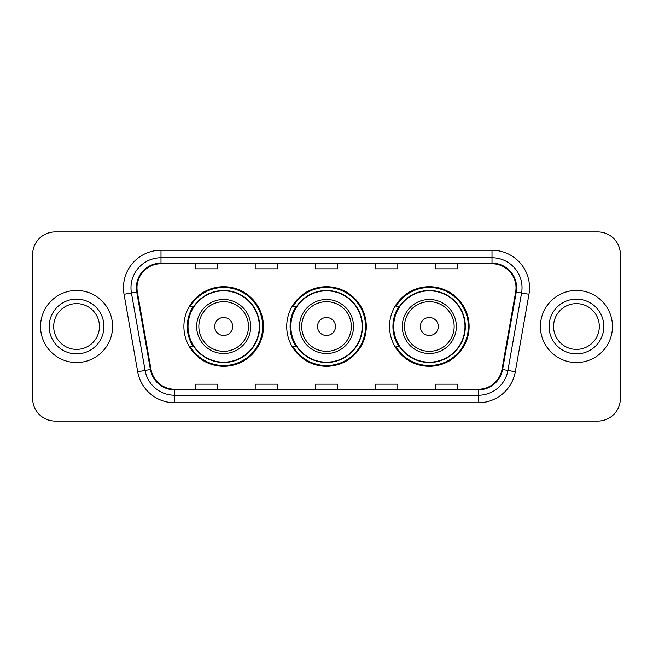 <?xml version="1.0" encoding="UTF-8"?>
<svg xmlns="http://www.w3.org/2000/svg" width="653" height="653" viewBox="0 0 653 653"><rect width="100%" height="100%" fill="white"/><g stroke="black" fill="none" stroke-linecap="round" stroke-linejoin="round"><path stroke-width="0.98" d="M389.547 326.5A39.784 39.784 0 0 0 429.331 366.284A39.784 39.784 0 0 0 469.107 326.5A39.784 39.784 0 0 0 429.331 286.716A39.784 39.784 0 0 0 389.547 326.5M286.716 326.5A39.784 39.784 0 0 0 326.5 366.284A39.784 39.784 0 0 0 366.284 326.5A39.784 39.784 0 0 0 326.5 286.716A39.784 39.784 0 0 0 286.716 326.5M183.893 326.5A39.784 39.784 0 0 0 223.669 366.284A39.784 39.784 0 0 0 263.453 326.5A39.784 39.784 0 0 0 223.669 286.716A39.784 39.784 0 0 0 183.893 326.5M193.435 346.767A36.405 36.405 0 0 1 193.435 306.233M296.258 346.767A36.405 36.405 0 0 1 296.258 306.233M399.089 346.767A36.405 36.405 0 0 1 399.089 306.233M32.65 254.441L32.65 398.559A22.52 22.52 0 0 0 55.17 421.071L597.83 421.071A22.52 22.52 0 0 0 620.35 398.559L620.35 254.441A22.52 22.52 0 0 0 597.83 231.929L55.17 231.929A22.52 22.52 0 0 0 32.65 254.441L32.65 398.559M40.535 326.5A36.029 36.029 0 0 0 76.556 362.529A36.029 36.029 0 0 0 112.585 326.5A36.029 36.029 0 0 0 76.556 290.471A36.029 36.029 0 0 0 40.535 326.5A36.029 36.029 0 0 0 76.556 362.529A36.029 36.029 0 0 0 112.585 326.5A36.029 36.029 0 0 0 76.556 290.471A36.029 36.029 0 0 0 40.535 326.5M540.415 326.5A36.029 36.029 0 0 0 576.444 362.529A36.029 36.029 0 0 0 612.465 326.5A36.029 36.029 0 0 0 576.444 290.471A36.029 36.029 0 0 0 540.415 326.5A36.029 36.029 0 0 0 576.444 362.529A36.029 36.029 0 0 0 612.465 326.5A36.029 36.029 0 0 0 576.444 290.471A36.029 36.029 0 0 0 540.415 326.5M136.983 287.769A24.022 24.022 0 0 1 160.997 263.755L492.003 263.755A24.022 24.022 0 0 1 515.658 291.94L501.994 369.402A24.022 24.022 0 0 1 478.347 389.245L174.653 389.245A24.022 24.022 0 0 1 151.006 369.402L137.342 291.94A24.022 24.022 0 0 1 136.983 287.769M136.379 287.769A24.618 24.618 0 0 0 136.755 292.046L150.41 369.508A24.618 24.618 0 0 0 174.653 389.849L478.347 389.849A24.618 24.618 0 0 0 502.59 369.508L516.245 292.046A24.618 24.618 0 0 0 492.003 263.151L160.997 263.151A24.618 24.618 0 0 0 136.379 287.769M124.037 294.291A37.531 37.531 0 0 1 160.997 250.238L492.003 250.238A37.531 37.531 0 0 1 528.963 294.291L515.299 371.745A37.531 37.531 0 0 1 478.347 402.762L174.653 402.762A37.531 37.531 0 0 1 137.701 371.745L124.037 294.291L131.433 292.985A30.022 30.022 0 0 1 160.997 257.747L492.003 257.747A30.022 30.022 0 0 1 521.567 292.985L507.912 370.447A30.022 30.022 0 0 1 478.347 395.253L174.653 395.253A30.022 30.022 0 0 1 145.088 370.447L131.433 292.985A30.022 30.022 0 0 1 130.975 287.769M597.83 231.929L55.17 231.929M55.17 421.071L597.83 421.071M620.35 398.559L620.35 254.441M315.244 263.755L315.244 268.832L337.756 268.832L337.756 263.755M255.192 263.755L255.192 268.832L277.713 268.832L277.713 263.755M195.149 263.755L195.149 268.832L217.669 268.832L217.669 263.755M375.287 263.755L375.287 268.832L397.808 268.832L397.808 263.755M435.331 263.755L435.331 268.832L457.851 268.832L457.851 263.755M337.756 389.245L337.756 384.168L315.244 384.168L315.244 389.245M277.713 389.245L277.713 384.168L255.192 384.168L255.192 389.245M217.669 389.245L217.669 384.168L195.149 384.168L195.149 389.245M397.808 389.245L397.808 384.168L375.287 384.168L375.287 389.245M457.851 389.245L457.851 384.168L435.331 384.168L435.331 389.245M99.436 326.5A22.879 22.879 0 0 0 76.556 303.621A22.879 22.879 0 0 0 53.685 326.5A22.879 22.879 0 0 0 76.556 349.379A22.879 22.879 0 0 0 99.436 326.5A22.879 22.879 0 0 1 76.556 349.379A22.879 22.879 0 0 1 53.685 326.5M232.68 326.5A9.003 9.003 0 0 0 223.669 317.497A9.003 9.003 0 0 0 214.666 326.5A9.003 9.003 0 0 0 223.669 335.503A9.003 9.003 0 0 0 232.68 326.5M250.695 326.5A27.018 27.018 0 0 0 223.669 299.482A27.018 27.018 0 0 0 196.651 326.5A27.018 27.018 0 0 0 223.669 353.518A27.018 27.018 0 0 0 250.695 326.5A27.018 27.018 0 0 1 223.669 353.518A27.018 27.018 0 0 1 196.651 326.5M259.323 326.5A35.654 35.654 0 0 0 223.669 290.846A35.654 35.654 0 0 0 188.015 326.5A35.654 35.654 0 0 0 223.669 362.154A35.654 35.654 0 0 0 259.323 326.5M262.702 326.5A39.033 39.033 0 0 1 190.317 346.767L193.933 346.767A35.988 35.988 0 0 0 259.657 326.59A35.988 35.988 0 0 0 193.933 306.233L190.317 306.233A39.033 39.033 0 0 1 262.702 326.5M335.503 326.5A9.003 9.003 0 0 0 326.5 317.497A9.003 9.003 0 0 0 317.497 326.5A9.003 9.003 0 0 0 326.5 335.503A9.003 9.003 0 0 0 335.503 326.5M353.518 326.5A27.018 27.018 0 0 0 326.5 299.482A27.018 27.018 0 0 0 299.482 326.5A27.018 27.018 0 0 0 326.5 353.518A27.018 27.018 0 0 0 353.518 326.5A27.018 27.018 0 0 1 326.5 353.518A27.018 27.018 0 0 1 299.482 326.5M362.154 326.5A35.654 35.654 0 0 0 326.5 290.846A35.654 35.654 0 0 0 290.846 326.5A35.654 35.654 0 0 0 326.5 362.154A35.654 35.654 0 0 0 362.154 326.5M365.533 326.5A39.033 39.033 0 0 1 293.14 346.767L296.764 346.767A35.988 35.988 0 0 0 362.488 326.59A35.988 35.988 0 0 0 296.764 306.233L293.14 306.233A39.033 39.033 0 0 1 365.533 326.5M438.334 326.5A9.003 9.003 0 0 0 429.331 317.497A9.003 9.003 0 0 0 420.32 326.5A9.003 9.003 0 0 0 429.331 335.503A9.003 9.003 0 0 0 438.334 326.5M456.349 326.5A27.018 27.018 0 0 0 429.331 299.482A27.018 27.018 0 0 0 402.305 326.5A27.018 27.018 0 0 0 429.331 353.518A27.018 27.018 0 0 0 456.349 326.5A27.018 27.018 0 0 1 429.331 353.518A27.018 27.018 0 0 1 402.305 326.5M464.985 326.5A35.654 35.654 0 0 0 429.331 290.846A35.654 35.654 0 0 0 393.677 326.5A35.654 35.654 0 0 0 429.331 362.154A35.654 35.654 0 0 0 464.985 326.5M468.356 326.5A39.033 39.033 0 0 1 395.971 346.767L399.587 346.767A35.988 35.988 0 0 0 465.32 326.59A35.988 35.988 0 0 0 399.587 306.233L395.971 306.233A39.033 39.033 0 0 1 468.356 326.5M599.315 326.5A22.879 22.879 0 0 0 576.444 303.621A22.879 22.879 0 0 0 553.564 326.5A22.879 22.879 0 0 0 576.444 349.379A22.879 22.879 0 0 0 599.315 326.5A22.879 22.879 0 0 1 576.444 349.379A22.879 22.879 0 0 1 553.564 326.5M492.003 250.238L492.003 263.151M131.433 292.985L136.755 292.046M174.653 402.762L174.653 389.849M478.347 389.849L478.347 402.762M502.59 369.508L515.299 371.745M137.701 371.745L150.41 369.508M516.245 292.046L528.963 294.291M160.997 250.238L160.997 263.151M103.941 326.5A27.377 27.377 0 0 0 76.556 299.123A27.377 27.377 0 0 0 49.179 326.5A27.377 27.377 0 0 0 76.556 353.877A27.377 27.377 0 0 0 103.941 326.5M248.491 326.5A24.822 24.822 0 0 0 223.669 301.678A24.822 24.822 0 0 0 198.847 326.5A24.822 24.822 0 0 0 223.669 351.322A24.822 24.822 0 0 0 248.491 326.5M351.322 326.5A24.822 24.822 0 0 0 326.5 301.678A24.822 24.822 0 0 0 301.678 326.5A24.822 24.822 0 0 0 326.5 351.322A24.822 24.822 0 0 0 351.322 326.5M454.153 326.5A24.822 24.822 0 0 0 429.331 301.678A24.822 24.822 0 0 0 404.509 326.5A24.822 24.822 0 0 0 429.331 351.322A24.822 24.822 0 0 0 454.153 326.5M603.821 326.5A27.377 27.377 0 0 0 576.444 299.123A27.377 27.377 0 0 0 549.059 326.5A27.377 27.377 0 0 0 576.444 353.877A27.377 27.377 0 0 0 603.821 326.5"/></g></svg>
